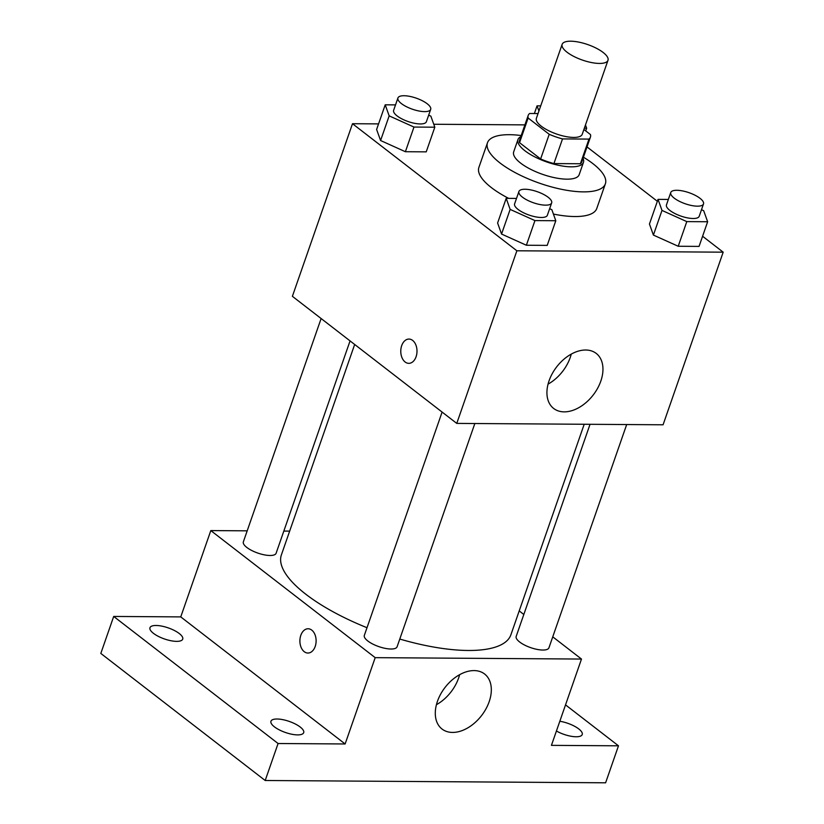 <?xml version="1.0" encoding="UTF-8"?>
<svg xmlns="http://www.w3.org/2000/svg" width="824" height="824" viewBox="0 0 824 824"><rect width="100%" height="100%" fill="white"/><g stroke="black" fill="none" stroke-linecap="round" stroke-linejoin="round"><path stroke-width="1.24" d="M567.015 52.2A24.277 8.199 -160.8 0 1 562.143 44.331A24.277 8.199 -160.8 0 1 587.759 44.578A24.277 8.199 -160.8 0 1 607.988 60.296A24.277 8.199 -160.8 0 1 591.395 62.531A24.277 8.199 -160.8 0 1 567.015 52.2M607.988 60.296L582.228 134.281A24.277 8.199 -160.8 0 1 565.635 136.516A24.277 8.199 -160.8 0 1 541.255 126.175A24.277 8.199 -160.8 0 1 536.383 118.316L562.143 44.331M590.427 137.134L581.837 161.792A32.96 11.124 -160.8 0 1 580.384 163.749L553.924 163.574L562.514 138.916L588.975 139.091A32.96 11.124 -160.8 0 0 590.427 137.134A32.96 11.124 -160.8 0 0 590.478 134.58L583.897 129.492M538.041 113.558L529.636 113.496A32.96 11.124 -160.8 0 0 528.184 115.453A32.96 11.124 -160.8 0 0 528.133 118.007L549.217 134.302A32.96 11.124 -160.8 0 0 562.514 138.916M528.133 118.007L519.542 142.665L540.626 158.97L549.217 134.302M519.542 142.665A32.96 11.124 -160.8 0 1 519.594 140.121L528.184 115.453M553.924 163.574A32.96 11.124 -160.8 0 1 540.626 158.97M520.789 136.681A34.68 11.711 19.2 0 0 517.966 139.555A34.68 11.711 19.2 0 0 546.868 162.009A34.68 11.711 19.2 0 0 583.464 162.359A34.68 11.711 19.2 0 0 583.042 158.352M583.464 162.359L579.169 174.688A34.68 11.711 -160.8 0 1 555.469 177.881A34.68 11.711 -160.8 0 1 520.634 163.111A34.68 11.711 -160.8 0 1 513.682 151.884L517.966 139.555M580.384 163.749L588.975 139.091M583.433 157.219A62.418 21.074 -160.8 0 1 605.372 183.814A62.418 21.074 -160.8 0 1 562.699 189.551A62.418 21.074 -160.8 0 1 500.003 162.967A62.418 21.074 -160.8 0 1 487.478 142.758A62.418 21.074 -160.8 0 1 521.19 135.538M508.655 198.357A62.418 21.074 -160.8 0 1 491.423 187.635A62.418 21.074 -160.8 0 1 478.888 167.416L487.478 142.758M605.372 183.814L596.782 208.472A62.418 21.074 -160.8 0 1 553.419 214.075M668.346 199.439L658.036 199.367L649.446 224.025L653.401 235.077L678.214 246.263L699.051 246.407L707.641 221.749L703.686 210.697L701.492 209.708M378.566 123.888L352.497 123.713L516.875 250.784L723.184 252.175L702.594 236.261M657.367 201.293L587.018 146.919M524.898 124.877L433.764 124.259M395.53 104.885L385.21 104.823L376.619 129.481L380.585 140.523L405.387 151.719L426.235 151.853L434.815 127.195L430.859 116.153L428.665 115.164M516.504 198.419L506.194 198.347L497.603 223.005L501.558 234.057L526.371 245.243L547.208 245.387L555.798 220.729L551.843 209.677L549.649 208.688M723.184 252.175L663.073 424.793L456.764 423.402L292.386 296.321L352.497 123.713M456.764 423.402L516.875 250.784M549.072 380.77A34.783 23.051 -52.3 0 1 596.216 353.414A34.783 23.051 -52.3 0 1 593.177 395.036A34.783 23.051 -52.3 0 1 553.666 408.467A34.783 23.051 -52.3 0 1 549.072 380.77M408.807 363.343A12.133 8.116 90.4 0 1 405.13 361.993A12.133 8.116 90.4 0 1 401.01 348.315A12.133 8.116 90.4 0 1 408.962 339.066A12.133 8.116 90.4 0 1 416.996 351.261A12.133 8.116 90.4 0 1 408.797 363.343A12.133 8.116 90.4 0 1 405.13 361.993A12.133 8.116 90.4 0 1 401.02 348.325A12.133 8.116 90.4 0 1 408.972 339.066M571.259 354.114A34.783 23.051 -52.3 0 1 548.053 384.128M367.01 627.713A121.509 41.035 -160.8 0 1 305.786 594.207A121.509 41.035 -160.8 0 1 281.396 554.861L354.67 344.473M584.206 424.257L510.901 634.779A121.509 41.035 -160.8 0 1 399.784 639.053M442.107 412.072L364.342 635.366A17.335 5.85 19.2 0 0 378.793 646.603A17.335 5.85 19.2 0 0 397.096 646.768L474.84 423.515M350.056 340.909L276.112 553.244A17.335 5.85 -160.8 0 1 264.257 554.84A17.335 5.85 -160.8 0 1 246.84 547.455A17.335 5.85 -160.8 0 1 243.358 541.842L321.123 318.538M626.683 424.545L548.939 647.798A17.335 5.85 -160.8 0 1 537.083 649.394A17.335 5.85 -160.8 0 1 519.666 642.009A17.335 5.85 -160.8 0 1 516.184 636.396L590.046 424.298M289.667 531.12L283.827 531.078M247.2 530.831L210.81 530.584L375.188 657.655L581.486 659.056L552.75 636.839M523.817 614.467L519.213 610.903M278.079 743.516L265.194 780.503L100.816 653.432L113.702 616.445L278.079 743.516L345.132 743.969L375.188 657.655M210.81 530.584L180.755 616.898L113.702 616.445M265.194 780.503L605.609 782.8L618.484 745.813L565.532 704.881M581.486 659.056L551.431 745.36L618.484 745.813M437.441 701.337A34.783 23.051 -52.3 0 1 484.584 673.991A34.783 23.051 -52.3 0 1 481.546 715.603A34.783 23.051 -52.3 0 1 442.035 729.034A34.783 23.051 -52.3 0 1 437.441 701.337M180.755 616.898L345.132 743.969M307.918 653.041A12.133 8.116 90.4 0 1 304.252 651.691A12.133 8.116 90.4 0 1 300.132 638.013A12.133 8.116 90.4 0 1 308.083 628.764A12.133 8.116 90.4 0 1 316.117 640.959A12.133 8.116 90.4 0 1 307.918 653.041A12.133 8.116 90.4 0 1 304.241 651.691A12.133 8.116 90.4 0 1 300.142 638.013A12.133 8.116 90.4 0 1 308.083 628.764M459.627 674.681A34.783 23.051 -52.3 0 1 436.421 704.695M559.826 721.268A17.335 5.85 -160.8 0 1 582.218 734.534A17.335 5.85 -160.8 0 1 576.12 736.769A17.335 5.85 -160.8 0 1 556.427 731.022M176.614 641.36A17.335 5.85 -160.8 0 1 158.332 636.365A17.335 5.85 -160.8 0 1 149.968 627.723A17.335 5.85 -160.8 0 1 168.271 627.898A17.335 5.85 -160.8 0 1 182.722 639.125A17.335 5.85 -160.8 0 1 176.614 641.36M297.598 734.895A17.335 5.85 -160.8 0 1 279.315 729.889A17.335 5.85 -160.8 0 1 270.952 721.247A17.335 5.85 -160.8 0 1 289.255 721.422A17.335 5.85 -160.8 0 1 303.696 732.649A17.335 5.85 -160.8 0 1 297.598 734.895M506.194 198.347L510.149 209.399L534.951 220.585L555.798 220.729M551.658 202.91L547.373 215.239A17.335 5.85 -160.8 0 1 535.518 216.836A17.335 5.85 -160.8 0 1 518.1 209.451A17.335 5.85 -160.8 0 1 514.619 203.837L518.914 191.508A17.335 5.85 -160.8 0 1 537.217 191.673A17.335 5.85 -160.8 0 1 551.658 202.91A17.335 5.85 -160.8 0 1 539.813 204.507A17.335 5.85 -160.8 0 1 522.395 197.121A17.335 5.85 -160.8 0 1 518.914 191.508M497.603 223.005L501.558 234.057L510.149 209.399M501.558 234.057L526.371 245.243L534.951 220.585M526.371 245.243L547.208 245.387M658.036 199.367L661.991 210.419L686.794 221.605L707.641 221.749M703.5 203.93L699.216 216.259A17.335 5.85 -160.8 0 1 687.36 217.855A17.335 5.85 -160.8 0 1 669.943 210.47A17.335 5.85 -160.8 0 1 666.462 204.857L670.757 192.528A17.335 5.85 -160.8 0 1 689.06 192.703A17.335 5.85 -160.8 0 1 703.5 203.93A17.335 5.85 -160.8 0 1 691.655 205.526A17.335 5.85 -160.8 0 1 674.238 198.141A17.335 5.85 -160.8 0 1 670.757 192.528M649.446 224.025L653.401 235.077L661.991 210.419M653.401 235.077L678.214 246.263L686.794 221.605M678.214 246.263L699.051 246.407M385.21 104.823L389.165 115.865L413.978 127.061L434.815 127.195M430.684 109.386L426.389 121.715A17.335 5.85 -160.8 0 1 414.534 123.301A17.335 5.85 -160.8 0 1 397.117 115.927A17.335 5.85 -160.8 0 1 393.635 110.303L397.93 97.974A17.335 5.85 -160.8 0 1 416.233 98.149A17.335 5.85 -160.8 0 1 430.684 109.386A17.335 5.85 -160.8 0 1 418.829 110.972A17.335 5.85 -160.8 0 1 401.412 103.597A17.335 5.85 -160.8 0 1 397.93 97.974M376.619 129.481L380.585 140.523L389.165 115.865M380.585 140.523L405.387 151.719L413.978 127.061M405.387 151.719L426.235 151.853M540.719 105.874L537.052 105.843L538.917 111.044M584.34 128.204L586.657 128.225L585.483 124.939M534.374 113.527L537.052 105.843M585.72 130.913L586.657 128.225"/></g></svg>
